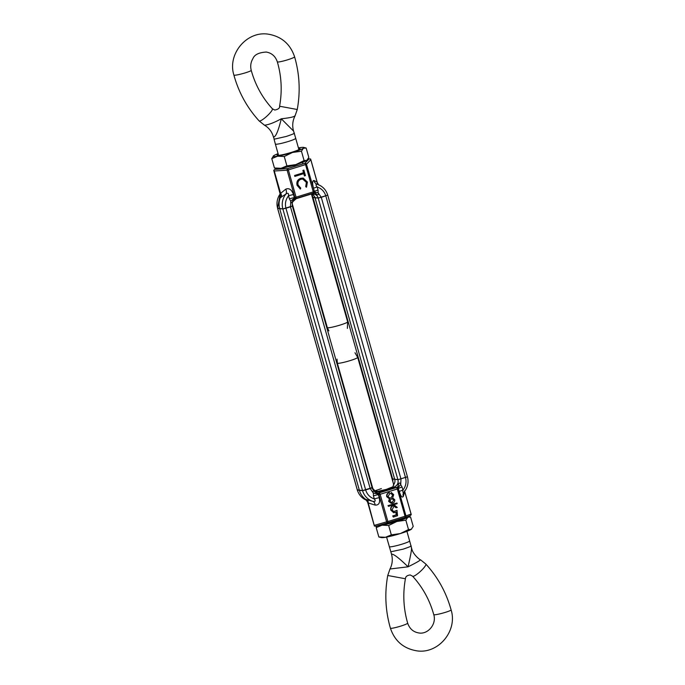 <?xml version="1.0" encoding="UTF-8"?>
<svg xmlns="http://www.w3.org/2000/svg" width="685" height="685" viewBox="0 0 685 685"><rect width="100%" height="100%" fill="white"/><g stroke="black" fill="none" stroke-linecap="round" stroke-linejoin="round"><path stroke-width="1.03" d="M404.51 490.854L411.051 514.058L405.965 515.899L398.25 488.636L397.334 488.987L396.683 487.677A1.327 1.25 43.8 0 1 398.25 488.636L399.295 491.513C400.862 496.437 402.215 498.063 403.337 496.394A5.326 4.744 22.6 0 1 403.362 493.114L403.987 492.121C407.721 487.617 408.868 482.514 407.447 476.828L327.738 195.148L318.2 198.034L312.951 197.314A5.891 5.711 97.8 0 0 311.769 195.097M407.447 476.828L397.908 479.714L392.633 478.901M393.669 484.526A5.326 5.163 97.8 0 0 394.757 479.517L315.049 197.837L312.951 197.314L392.659 478.995L397.908 479.714A5.891 5.711 -82.2 0 1 394.012 487.044L393.019 486.727L386.511 489.321L378.137 491.308L374.644 491.094M374.772 490.845L381.382 488.619M393.455 484.766L393.019 486.727M372.049 487.686L362.562 490.614L357.287 489.801M374.113 491.213A5.326 4.581 -123.2 0 0 378.702 493.02L378.428 494.065L373.334 493.08C372.777 491.41 373.034 490.785 374.113 491.213L379.404 491.856A2.663 0.599 -107.1 0 0 379.13 491.633A5.891 5.711 -82.2 0 1 372.075 487.78M387.907 522.783L405.118 517.483L387.933 522.783A1.327 0.976 -105.9 0 1 386.631 521.859L387.864 521.55L380.149 494.287L378.916 494.596A1.327 0.959 -93.5 0 1 379.499 492.977L380.149 494.287L397.334 488.987L405.049 516.25L405.965 515.899A1.327 1.276 70.1 0 1 405.126 517.483L405.049 516.25L387.864 521.55L387.907 522.783A1.327 0.976 -105.9 0 1 387.907 522.783L375.714 526.268L374.404 526.029L368.205 502.936L365.662 499.348A16.646 16.132 -82.2 0 1 359.411 490.417L362.562 490.614L365.653 489.929L285.945 208.249L282.854 208.934L279.703 208.728L359.411 490.417L357.262 489.852C358.837 494.955 362.065 498.474 366.946 500.418M411.248 514.666L411.051 514.058L411.248 514.666L410.315 515.599L405.118 517.483M379.892 492.292A5.326 1.19 -107.1 0 1 379.404 491.856L394.286 487.275L398.644 483.653C399.569 482.548 400.254 482.874 400.716 484.637A5.326 1.027 -43.4 0 0 398.131 487.994L396.949 487.395L394.774 487.703L378.702 493.02L396.949 487.395A5.326 2.988 -97.3 0 0 398.644 483.653M407.395 476.794L397.908 479.714L318.2 198.034L315.049 197.837A5.326 5.163 -82.2 0 0 311.529 194.24M392.822 481.521A5.891 5.711 97.8 0 0 392.659 478.995L312.925 197.22M366.364 500.067L365.662 499.348L372.948 501.394C375.363 501.72 375.817 500.898 374.301 498.928A5.326 0.539 164.2 0 1 379.25 497.687L378.377 494.63L378.916 494.596L386.631 521.859L374.532 525.309M387.993 505.65L388.498 506.343L397.18 503.672L396.992 503.021L387.993 505.65L396.992 503.021M388.943 501.42L389.756 498.826L387.068 496.762C386.708 494.664 387.522 493.269 389.517 492.566L389.191 492.524C387.196 493.226 386.383 494.621 386.742 496.719L389.431 498.774L388.618 501.377L391.221 503.338L388.618 501.377M392.702 515.951L393.327 517.047L392.702 515.951L396.161 514.889L395.913 512.269M390.827 510.154L393.755 512.782L390.827 510.154C390.304 507.902 391.075 506.352 393.147 505.521L394.825 505.436L397.291 507.448L395.964 507.713L394.5 506.532M396.281 507.756L394.663 506.54L393.729 506.626L392.051 509.94L393.849 511.644L397.009 510.316L393.695 511.609M399.295 491.513A5.326 0.539 164.2 0 1 402.943 490.1C402.626 492.626 403.071 493.174 404.287 491.727L403.987 492.121M374.284 525.72L367.648 502.276L366.167 499.887A5.326 4.786 -52.7 0 0 365.73 499.596M367.211 499.802A5.326 3.245 -66.4 0 1 368.205 502.936L375.14 505.085C378.908 505.265 380.278 502.799 379.25 497.687M316.855 194.608A5.326 3.057 -106.3 0 0 313.696 192.973L313.696 192.973A5.326 3.057 -106.3 0 1 313.696 192.973L314.381 192.014L318.14 192.81C318.662 194.531 318.234 195.131 316.855 194.608L311.273 193.923L296.391 198.513L292.324 202.169C291.673 203.257 291.151 202.948 290.757 201.253L290.474 206.853L292.392 206.039L282.854 208.934L362.562 490.614A16.08 15.584 -82.2 0 0 372.948 501.394A5.326 3.596 -78.8 0 1 375.14 505.085M375.577 491.547L372.101 487.72L370.183 488.533L373.334 493.08L373.436 495.863A5.326 0.539 164.2 0 1 378.377 494.63L378.428 494.065M388.318 505.693L388.498 506.343M391.169 492.404L393.695 494.63L392.642 497.935L394.706 499.673C394.92 501.437 394.2 502.619 392.531 503.218L391.221 503.338M397.009 510.316L397.54 515.745L393.327 517.047M393.027 515.993L396.161 514.889M396.478 514.932L396.213 512.08L393.755 512.782M391.144 510.197C390.621 507.945 391.4 506.395 393.473 505.564L393.147 505.521M393.473 505.564L394.825 505.436M404.604 491.385A5.326 4.316 -169.2 0 0 404.715 491.676L403.337 496.394M398.131 487.994L398.43 488.448A5.326 0.539 164.2 0 1 402.078 487.035L400.716 484.637L400.99 479.038L321.291 197.357L318.2 198.034A5.891 5.711 -82.2 0 0 311.17 194.069A2.663 0.599 72.9 0 1 311.11 194.086L296.288 198.659M389.799 493.628L391.101 493.491L392.822 494.964L390.972 497.978L389.859 498.081L387.984 496.556L389.799 493.628M391.323 498.877L392.257 498.791L393.806 499.939L392.291 502.148L391.186 502.268L389.851 501.189L391.323 498.877M392.822 494.964L390.972 497.978M390.938 493.474L392.496 494.912M390.647 497.935L389.705 498.055M393.806 499.939L392.291 502.148M392.103 498.774L393.49 499.896M391.974 502.105L391.024 502.233M357.262 489.852L277.553 208.171L279.703 208.728A16.646 16.132 -82.2 0 1 280.302 197.691L280.602 193.367L274.274 170.993L287.126 170.214L294.841 197.477L296.074 197.169L296.143 198.402A1.327 0.976 -105.9 0 1 294.841 197.477L294.336 197.623L293.471 194.557A5.326 0.539 -15.8 0 0 288.531 195.799C288.762 193.247 287.906 192.648 285.962 193.992A16.08 15.584 97.8 0 0 282.854 208.934L277.579 208.12M289.395 198.856L290.757 201.253A5.326 1.027 136.6 0 1 294.678 198.085L294.336 197.623A5.326 0.539 -15.8 0 0 289.395 198.856L288.531 195.799C285.654 199.523 284.797 203.676 285.945 208.249L290.474 206.853L370.183 488.533L365.653 489.929C367.066 494.424 369.951 497.43 374.301 498.928L373.436 495.863M327.738 195.148C326.163 190.045 322.935 186.525 318.054 184.582A16.08 15.584 97.8 0 1 327.687 195.114L321.291 197.357L318.14 192.81L318.037 190.028A5.326 0.539 -15.8 0 0 314.381 191.44L306.46 164.254L305.544 164.606L313.259 191.877L314.175 191.517A1.327 1.276 70.1 0 1 313.336 193.101L313.259 191.877L296.074 197.169L288.359 169.906L287.126 170.214A1.327 0.959 -93.5 0 1 287.709 168.596L288.359 169.906L305.544 164.606L304.893 163.295A1.327 1.25 43.8 0 1 306.46 164.254L310.784 159.733L317.121 182.116A5.326 4.786 -52.7 0 0 318.371 184.71M300.364 163.124L294.824 165.299L286.604 167.14M311.418 194.001L347.646 321.856L347.372 328.432M310.596 158.971L310.784 159.733L310.596 158.971L307.942 159.143M277.125 168.647A15.978 1.61 -15.8 0 0 281.064 168.296L274.437 167.988L276.945 168.613A15.978 1.61 -15.8 0 0 277.125 168.647L274.685 169.4L276.894 168.604L274.762 169.375L273.752 170.334L274.274 170.993M309.252 158.74L307.967 159.108L309.286 158.732L304.893 163.295L287.709 168.596L274.762 169.375M372.101 487.72L292.341 206.005M317.121 182.116L317.335 182.784L317.121 182.116L313.944 180.48A5.326 5.026 -74.7 0 0 317.301 184.333A16.08 15.584 97.8 0 1 318.054 184.582L317.301 184.333C315.614 184.102 315.571 184.984 317.164 186.962C321.513 188.469 324.399 191.466 325.82 195.961L405.529 477.642C406.676 482.214 405.82 486.367 402.943 490.1L402.078 487.035M305.716 186.568L306.529 187.176L307.411 182.056L303.215 178.074L300.775 178.288C297.564 179.521 296.322 181.85 297.05 185.267L300.373 189.077L300.741 188.101L298.095 185.01C297.47 182.236 298.429 180.309 300.963 179.23L302.719 179.068L306.392 182.39L305.716 186.568M303.892 170.12L302.873 170.437L303.515 172.723L294.567 175.488L294.824 176.405L303.78 173.648L304.423 175.917L305.442 175.6L303.892 170.12M294.678 198.085L295.389 198.616A5.326 4.649 -108.6 0 0 295.244 198.659L295.244 198.659A5.326 4.649 -108.6 0 0 292.324 202.169M296.1 198.41L296.143 198.402A1.327 0.976 -105.9 0 1 296.117 198.41L313.328 193.101L296.143 198.402M293.471 194.557C291.647 189.582 289.07 187.784 285.748 189.171A5.326 3.879 57.9 0 1 285.962 193.992L280.302 197.691L280.473 194.232M313.944 180.48C312.386 180.617 312.24 183.255 313.516 188.375A5.326 0.539 164.2 0 1 317.164 186.962L318.037 190.028M314.381 192.014L313.516 188.375M307.411 182.056L306.212 187.133M302.719 179.068L300.963 179.23M300.638 179.187C298.103 180.266 297.153 182.193 297.769 184.967L298.095 185.01M297.769 184.967L300.741 188.101M300.415 188.05L300.073 188.949M303.053 178.049L307.085 182.013M303.609 170.214L305.442 175.6M305.125 175.557L304.388 175.788M294.79 176.276L303.78 173.648M281.535 197.04A5.326 3.716 43 0 0 280.602 193.367L285.748 189.171M273.786 170.599L280.567 195.559A5.326 4.316 10.8 0 1 280.054 196.835M293.951 133.104C295.543 133.078 292.992 134.183 286.287 136.443L274.265 139.175L273.315 136.555C271.834 131.589 268.863 127.787 264.419 125.149L264.581 125.192C268.708 124.739 274.283 122.606 281.295 118.796C289.678 117.863 294.182 116.895 294.798 115.876M297.256 109.506L279.583 106.235C279.874 108.076 278.273 109.343 274.779 110.045L272.382 108.769C262.329 97.758 255.282 84.957 251.232 70.349A8.991 0.89 164.7 0 1 243.783 73.304A8.991 0.89 164.7 0 1 234.176 75.222A8.991 0.89 164.7 0 1 233.893 75.085C227.155 53.927 247.054 30.363 268.725 34.25C281.706 36.622 290.329 44.148 294.593 56.812C299.593 74.126 300.484 91.687 297.256 109.506L295.004 116.013C292.615 120.714 292.11 125.62 293.48 130.715L295.706 138.319A10.566 1.07 164.2 0 1 288.102 141.547A10.566 1.07 164.2 0 1 275.687 144.227A10.566 1.07 164.2 0 1 275.37 144.073L274.026 139.055M292.212 203.599L327.302 327.61A10.566 1.07 -15.8 0 0 328.312 327.781A10.566 1.07 -15.8 0 0 340.043 325.092A10.566 1.07 -15.8 0 0 347.646 321.856M273.315 136.555L273.623 136.906C275.73 137.043 278.29 131.006 281.295 118.796L293.308 130.835M278.256 154.279A11.979 1.207 -15.8 0 0 277.142 155.315A11.979 1.207 -15.8 0 0 291.493 152.353A11.979 1.207 -15.8 0 0 300.081 148.825A11.979 1.207 -15.8 0 0 298.591 148.525M273.752 155.658L271.782 158.612L277.63 156.189A15.978 1.61 164.2 0 1 273.7 156.54A15.978 1.61 164.2 0 1 273.366 155.957A15.978 1.61 164.2 0 1 273.752 155.658A15.978 1.61 164.2 0 1 278.084 153.663M298.42 147.909A15.978 1.61 164.2 0 1 299.525 147.712A15.978 1.61 164.2 0 1 303.635 147.395A15.978 1.61 164.2 0 1 303.412 148.243A15.978 1.61 164.2 0 1 292.461 152.481A15.978 1.61 164.2 0 1 277.63 156.189L284.258 156.497L292.461 152.481L301.443 151.205L303.412 148.243L306.152 148.02L308.807 157.396L306.837 160.35L304.097 160.581L295.886 164.597L286.912 165.873L284.258 156.497M303.635 147.395L306.152 148.02M301.443 151.205L304.097 160.581M274.437 167.988L271.782 158.612M286.912 165.873L281.064 168.296A15.978 1.61 -15.8 0 0 295.886 164.597A15.978 1.61 -15.8 0 0 306.837 160.35A15.978 1.61 -15.8 0 0 307.214 160.05A15.978 1.61 -15.8 0 0 307.257 160.007M420.419 559.808C419.759 560.732 415.641 563.07 408.072 566.812L389.996 568.987L387.744 575.494L405.417 578.765C405.511 576.607 407.113 575.331 410.221 574.955L412.618 576.231A8.991 1.721 -42.6 0 0 412.875 576.35A8.991 1.721 -42.6 0 0 420.907 570.93A8.991 1.721 -42.6 0 0 425.847 564.063C437.869 577.241 446.295 592.525 451.107 609.915A8.991 0.89 -15.3 0 1 443.649 612.861A8.991 0.89 -15.3 0 1 434.042 614.779A8.991 0.89 -15.3 0 1 433.768 614.65C429.718 600.043 422.671 587.242 412.618 576.231M386.58 537.091L390.818 551.785L403.08 549.164C409.776 546.904 412.327 545.799 410.735 545.825M425.847 564.063L420.581 559.851C420.667 560.399 412.867 554.713 411.685 548.445L409.63 540.927A10.566 1.07 -15.8 0 1 402.035 544.155A10.566 1.07 -15.8 0 1 389.628 546.835A10.566 1.07 -15.8 0 1 389.294 546.681M357.681 357.356A10.566 1.07 164.2 0 1 357.698 357.39L357.698 357.39A10.566 1.07 164.2 0 1 350.095 360.618A10.566 1.07 164.2 0 1 337.354 363.144L373.214 489.861M411.377 548.094C411.95 548.325 410.854 554.567 408.072 566.812C399.149 558.155 393.687 553.942 391.692 554.165L391.52 554.285C392.89 559.38 392.385 564.286 389.996 568.987M377.033 525.892L376.193 527.604L378.848 536.98L381.365 537.605A15.978 1.61 -15.8 0 0 381.536 537.639A15.978 1.61 -15.8 0 0 385.475 537.288A15.978 1.61 -15.8 0 0 400.305 533.581A15.978 1.61 -15.8 0 0 411.248 529.342A15.978 1.61 -15.8 0 0 411.634 529.043A15.978 1.61 -15.8 0 0 411.668 529M408.508 529.565L405.854 520.189L407.823 517.235L410.563 517.012L413.218 526.388L411.248 529.342L408.508 529.565L400.305 533.581L391.323 534.865L385.475 537.288L378.848 536.98M391.323 534.865L388.669 525.489L396.88 521.473A15.978 1.61 164.2 0 0 407.823 517.235A15.978 1.61 164.2 0 0 408.106 516.404L410.563 517.012M376.193 527.604L382.05 525.181A15.978 1.61 164.2 0 0 396.88 521.473L405.854 520.189M378.248 525.541A15.978 1.61 164.2 0 0 382.05 525.181L388.669 525.489M404.518 517.663A11.979 1.207 164.2 0 1 404.501 517.817A11.979 1.207 164.2 0 1 394.697 521.705A11.979 1.207 164.2 0 1 382.239 524.402M378.137 491.308L379.13 491.633L394.012 487.044A2.663 0.599 -107.1 0 1 394.286 487.275A5.326 1.19 -107.1 0 0 394.774 487.703M387.89 522.792L375.748 526.26M410.238 515.625L405.246 517.432M366.552 500.264A16.08 15.584 -82.2 0 1 357.313 489.886L277.605 208.206A16.08 15.584 -82.2 0 1 280.336 193.744M305.322 163.955L306.135 164.374L306.178 165.239M311.401 193.701A5.326 1.19 72.9 0 0 311.273 193.923A2.663 0.599 72.9 0 1 311.144 194.078L312.326 193.855M294.593 56.812A8.991 0.925 163.7 0 1 287.195 59.938A8.991 0.925 163.7 0 1 277.622 62.001A8.991 0.925 163.7 0 1 277.339 61.864C275.421 56.273 271.731 53.002 266.277 52.06C258.921 52.48 254.46 54.663 252.902 58.619C250.736 62.301 250.188 66.214 251.232 70.349M272.382 108.769A8.991 1.721 137.4 0 1 267.45 115.637A8.991 1.721 137.4 0 1 259.418 121.057A8.991 1.721 137.4 0 1 259.153 120.937L264.419 125.149M451.107 609.915C457.845 631.073 437.946 654.637 416.274 650.75C403.294 648.378 394.671 640.852 390.407 628.188A8.991 0.925 -16.3 0 0 390.681 628.325A8.991 0.925 -16.3 0 0 400.263 626.261A8.991 0.925 -16.3 0 0 407.661 623.136C403.448 608.571 402.703 593.775 405.417 578.765M392.788 481.401L392.608 478.961M404.672 491.299L411.214 514.401M311.786 195.139L312.899 197.28M311.144 194.078L296.262 198.667C293.052 200.011 291.759 202.469 292.392 206.039M277.553 208.171L280.328 193.701M318.833 185.113L317.352 182.724L310.716 159.28M278.564 155.375L275.37 144.073M302.941 163.895L302.505 162.345M298.908 149.621L295.706 138.319M327.302 327.61L328.894 330.906M233.893 75.085C238.705 92.475 247.131 107.759 259.153 120.937M279.583 106.235C282.297 91.225 281.552 76.429 277.339 61.864M407.661 623.136C409.579 628.727 413.269 631.998 418.723 632.94C427.782 634.721 436.799 624.266 433.768 614.65M354.976 352.766L357.698 357.39L393.858 485.194M403.165 518.083L403.319 518.613M406.916 531.337L409.63 540.927M337.354 363.136L337.02 359.103M390.818 551.776L391.52 554.285M387.744 575.494C384.516 593.313 385.407 610.874 390.407 628.188"/></g></svg>
